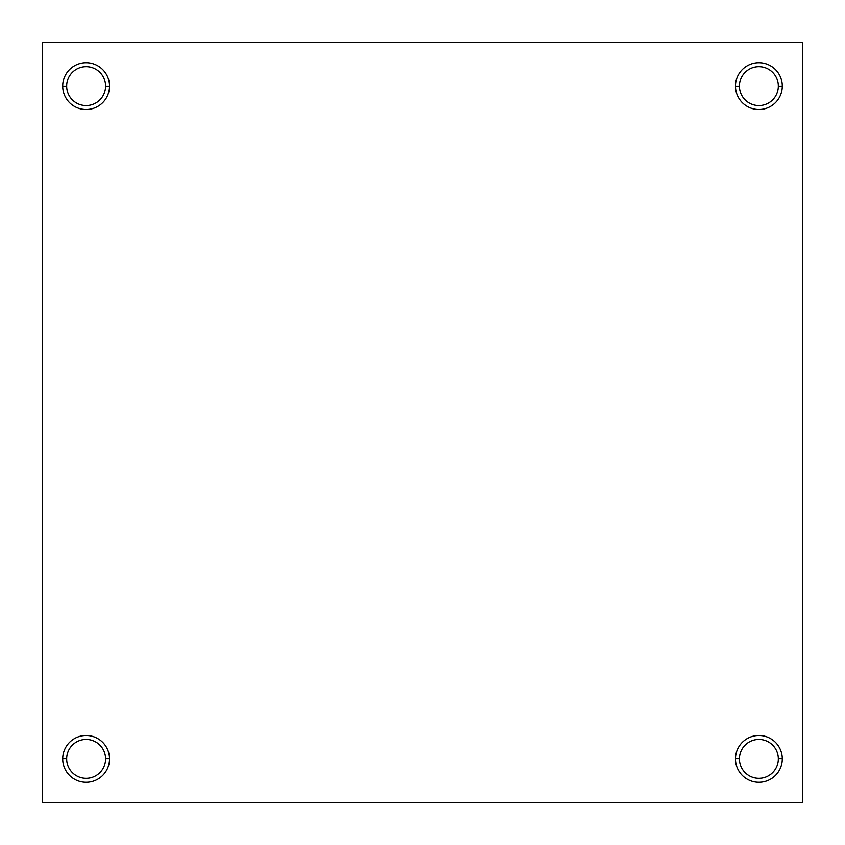 <?xml version="1.0" encoding="UTF-8"?>
<svg xmlns="http://www.w3.org/2000/svg" width="845" height="845" viewBox="0 0 845 845"><rect width="100%" height="100%" fill="white"/><g stroke="black" fill="none" stroke-linecap="round" stroke-linejoin="round"><path stroke-width="1.27" d="M778.319 86.127L782.28 86.127A23.396 23.396 0 0 0 758.873 62.72A23.396 23.396 0 0 0 735.477 86.127L739.428 86.127A19.446 19.446 0 0 1 758.873 66.681A19.446 19.446 0 0 1 778.319 86.127A19.446 19.446 0 0 0 758.873 66.681A19.446 19.446 0 0 0 739.428 86.127A19.446 19.446 0 0 0 758.873 105.572A19.446 19.446 0 0 0 778.319 86.127A19.446 19.446 0 0 1 758.873 105.572A19.446 19.446 0 0 1 739.428 86.127L735.477 86.127A23.396 23.396 0 0 0 758.873 109.523A23.396 23.396 0 0 0 782.28 86.127L778.319 86.127M105.572 758.873L109.523 758.873A23.396 23.396 0 0 0 86.127 735.477A23.396 23.396 0 0 0 62.72 758.873L66.681 758.873A19.446 19.446 0 0 1 86.127 739.428A19.446 19.446 0 0 1 105.572 758.873A19.446 19.446 0 0 0 86.127 739.428A19.446 19.446 0 0 0 66.681 758.873A19.446 19.446 0 0 0 86.127 778.319A19.446 19.446 0 0 0 105.572 758.873A19.446 19.446 0 0 1 86.127 778.319A19.446 19.446 0 0 1 66.681 758.873L62.72 758.873A23.396 23.396 0 0 0 86.127 782.28A23.396 23.396 0 0 0 109.523 758.873L105.572 758.873M778.319 758.873L782.28 758.873A23.396 23.396 0 0 0 758.873 735.477A23.396 23.396 0 0 0 735.477 758.873L739.428 758.873A19.446 19.446 0 0 1 758.873 739.428A19.446 19.446 0 0 1 778.319 758.873A19.446 19.446 0 0 0 758.873 739.428A19.446 19.446 0 0 0 739.428 758.873A19.446 19.446 0 0 0 758.873 778.319A19.446 19.446 0 0 0 778.319 758.873A19.446 19.446 0 0 1 758.873 778.319A19.446 19.446 0 0 1 739.428 758.873L735.477 758.873A23.396 23.396 0 0 0 758.873 782.28A23.396 23.396 0 0 0 782.28 758.873L778.319 758.873M105.572 86.127L109.523 86.127A23.396 23.396 0 0 0 86.127 62.72A23.396 23.396 0 0 0 62.72 86.127L66.681 86.127A19.446 19.446 0 0 1 86.127 66.681A19.446 19.446 0 0 1 105.572 86.127A19.446 19.446 0 0 0 86.127 66.681A19.446 19.446 0 0 0 66.681 86.127A19.446 19.446 0 0 0 86.127 105.572A19.446 19.446 0 0 0 105.572 86.127A19.446 19.446 0 0 1 86.127 105.572A19.446 19.446 0 0 1 66.681 86.127L62.72 86.127A23.396 23.396 0 0 0 86.127 109.523A23.396 23.396 0 0 0 109.523 86.127L105.572 86.127M802.75 802.75L42.25 802.75L42.25 42.25L42.25 802.75L802.75 802.75L802.75 42.25L42.25 42.25L802.75 42.25L802.75 802.75M109.523 86.127A23.396 23.396 0 0 1 86.127 109.523A23.396 23.396 0 0 1 62.72 86.127A23.396 23.396 0 0 1 86.127 62.72A23.396 23.396 0 0 1 109.523 86.127M782.28 758.873A23.396 23.396 0 0 1 758.873 782.28A23.396 23.396 0 0 1 735.477 758.873A23.396 23.396 0 0 1 758.873 735.477A23.396 23.396 0 0 1 782.28 758.873M109.523 758.873A23.396 23.396 0 0 1 86.127 782.28A23.396 23.396 0 0 1 62.72 758.873A23.396 23.396 0 0 1 86.127 735.477A23.396 23.396 0 0 1 109.523 758.873M782.28 86.127A23.396 23.396 0 0 1 758.873 109.523A23.396 23.396 0 0 1 735.477 86.127A23.396 23.396 0 0 1 758.873 62.72A23.396 23.396 0 0 1 782.28 86.127"/></g></svg>
